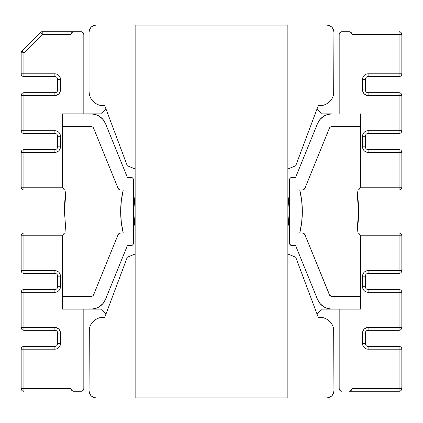 <?xml version="1.0" encoding="UTF-8"?>
<svg xmlns="http://www.w3.org/2000/svg" width="423" height="423" viewBox="0 0 423 423"><rect width="100%" height="100%" fill="white"/><g stroke="black" fill="none" stroke-linecap="round" stroke-linejoin="round"><path stroke-width="0.63" d="M105.486 299.415L127.36 245.673L105.486 299.415A15.582 15.582 0 0 1 91.051 309.123L62.562 309.123L62.562 296.433L91.077 296.433A2.781 2.781 0 0 0 93.652 294.699L118.07 234.717A2.781 2.781 0 0 1 120.645 232.983L123.241 232.983A90.834 90.834 0 0 1 123.241 190.017L121.311 200.682L120.666 211.5L121.311 222.318L123.241 232.983L119.836 233.105L118.07 234.717L93.652 294.699L92.632 295.963L91.077 296.433L62.562 296.433L62.562 309.123L101.531 309.123L106.02 313.956A147.051 147.051 0 0 1 101.531 309.123L105.972 313.908L101.531 309.123L91.051 309.123L95.598 308.446L99.749 306.469L103.143 303.37L105.486 299.415L104.053 302.128M287.899 196.166L287.862 195.992A77.922 77.922 0 0 1 287.862 227.008A77.922 77.922 0 0 0 289.422 211.5L287.873 226.961M99.749 116.531L95.598 114.554L91.051 113.877L101.531 113.877L105.972 109.092L101.531 113.877A147.051 147.051 0 0 1 106.02 109.044L101.531 113.877L62.562 113.877L62.562 126.567L62.562 113.877L91.051 113.877A15.582 15.582 0 0 1 105.486 123.585L103.143 119.63L99.749 116.531L103.143 119.63M316.98 109.044A147.051 147.051 0 0 1 321.469 113.877L316.98 109.044A147.051 147.051 0 0 1 321.469 113.877L317.028 109.092L321.469 113.877L331.949 113.877L327.402 114.554L323.251 116.531L319.857 119.63L317.514 123.585L295.64 177.327L291.14 177.538L290.236 178.141L289.422 180.108L289.633 243.955L291.14 245.462L295.64 245.673L317.514 299.415L319.857 303.37L323.251 306.469L327.402 308.446L331.949 309.123L360.438 309.123L360.438 296.433L331.923 296.433L329.766 295.407L304.93 234.717L303.164 233.105L299.759 232.983L301.689 222.318L302.334 211.5L301.689 200.682L299.759 190.017L303.164 189.895L304.93 188.283L329.348 128.301L330.368 127.037L331.923 126.567L360.438 126.567L360.438 186.083L360.438 113.877L360.438 126.567L331.923 126.567A2.781 2.781 0 0 0 329.348 128.301L304.93 188.283A2.781 2.781 0 0 1 302.355 190.017L399.069 190.017L399.069 152.391L368.121 152.391L365.99 151.968L368.121 152.391L399.069 152.391L399.069 187.236L360.317 187.236L399.069 187.236L399.069 190.017C400.755 189.853 401.686 188.922 401.85 187.236A2.781 2.781 0 0 1 399.069 190.017L357.657 190.017L358.725 189.716L359.624 188.864L360.438 186.104M365.99 95.085L368.121 95.508L365.99 95.085L364.187 93.88L362.982 92.071L362.553 89.946L362.553 79.371L362.982 77.24L364.187 75.431L365.99 74.226L368.121 73.803L399.069 73.803L399.069 34.506L351.978 34.506L351.978 113.877L351.978 34.506L351.164 32.539L349.197 31.725L340.896 31.937L339.389 33.443L339.177 34.506L339.177 113.877L339.177 34.506A2.781 2.781 0 0 1 341.964 31.725L349.197 31.725A2.781 2.781 0 0 1 351.978 34.506L399.069 34.506L399.069 31.725A2.781 2.781 0 0 1 401.85 34.506L401.85 73.803A2.781 2.781 0 0 1 399.069 76.584L399.069 73.803L368.121 73.803L368.121 76.584L399.069 76.584C400.755 76.42 401.686 75.495 401.85 73.803L401.85 34.506C401.686 32.82 400.755 31.889 399.069 31.725L399.069 34.506L401.85 34.506L399.069 34.506L399.069 73.803L401.85 73.803L399.069 73.803L399.069 76.584L368.121 76.584L368.121 73.803A5.568 5.568 0 0 0 362.553 79.371L365.34 79.371A2.781 2.781 0 0 1 368.121 76.584A2.781 2.781 0 0 0 365.34 79.371L362.553 79.371L362.553 89.946L365.34 89.946L365.34 79.371L365.34 89.946L362.553 89.946A5.568 5.568 0 0 0 368.121 95.508L368.121 92.727A2.781 2.781 0 0 1 365.34 89.946A2.781 2.781 0 0 0 368.121 92.727L368.121 95.508L399.069 95.508L368.121 95.508M365.99 151.968L364.187 150.762L362.982 148.954L362.553 146.823L365.34 146.823A2.781 2.781 0 0 0 368.121 149.61L399.069 149.61L399.069 152.391L399.069 149.61A2.781 2.781 0 0 1 401.85 152.391L401.85 187.236L399.069 187.236L401.85 187.236L401.85 152.391L399.069 152.391L401.85 152.391C401.686 150.699 400.755 149.774 399.069 149.61L368.121 149.61A2.781 2.781 0 0 1 365.34 146.823L365.34 136.248A2.781 2.781 0 0 1 368.121 133.467L399.069 133.467L399.069 95.508L399.069 130.686L368.121 130.686L399.069 130.686L399.069 133.467C400.755 133.303 401.686 132.373 401.85 130.686A2.781 2.781 0 0 1 399.069 133.467L368.121 133.467L368.121 130.686A5.568 5.568 0 0 0 362.553 136.248L362.982 134.123L364.187 132.314L365.99 131.109L368.121 130.686L368.121 133.467A2.781 2.781 0 0 0 365.34 136.248L362.553 136.248L362.553 146.823L362.553 136.248L365.34 136.248L365.34 146.823L362.553 146.823A5.568 5.568 0 0 0 368.121 152.391L368.121 149.61L368.121 152.391M401.85 95.508L401.85 130.686L399.069 130.686L401.85 130.686L401.85 95.508L399.069 95.508L401.85 95.508C401.686 93.816 400.755 92.891 399.069 92.727L368.121 92.727L399.069 92.727A2.781 2.781 0 0 1 401.85 95.508M40.835 33.116L42.226 34.506L42.226 31.725L42.226 34.506L71.022 34.506A2.781 2.781 0 0 1 73.803 31.725L42.226 31.725L40.259 32.539L40.835 33.116L40.259 32.539A2.781 2.781 0 0 1 42.226 31.725L81.036 31.725A2.781 2.781 0 0 1 83.823 34.506L83.823 113.877L83.823 34.506L83.003 32.539L81.036 31.725L73.803 31.725L71.836 32.539L71.022 34.506L71.022 113.877L71.022 34.506L42.226 34.506L23.931 52.801L23.931 73.803L54.879 73.803L57.01 74.226L54.879 73.803L23.931 73.803L23.931 76.584L54.879 76.584L54.879 73.803L54.879 76.584A2.781 2.781 0 0 1 57.66 79.371L57.66 89.946L60.447 89.946L60.018 92.071L58.813 93.88L57.01 95.085L54.879 95.508L23.931 95.508L23.931 130.686L54.879 130.686L57.01 131.109L54.879 130.686L54.879 133.467A2.781 2.781 0 0 1 57.66 136.248L57.66 146.823A2.781 2.781 0 0 1 54.879 149.61L23.931 149.61C22.245 149.774 21.314 150.699 21.15 152.391A2.781 2.781 0 0 1 23.931 149.61L23.931 187.236L62.683 187.236L23.931 187.236L23.931 190.017L120.645 190.017A2.781 2.781 0 0 1 118.07 188.283L119.836 189.895M318.947 120.872L317.514 123.585A15.582 15.582 0 0 1 331.949 113.877L321.469 113.877M365.99 291.891L368.121 292.314L365.99 291.891L364.187 290.686L362.982 288.877L362.553 286.752L362.553 276.177L362.982 274.046L364.187 272.238L365.99 271.032L368.121 270.609L399.069 270.609L399.069 232.983L302.355 232.983A2.781 2.781 0 0 1 304.93 234.717L329.348 294.699A2.781 2.781 0 0 0 331.923 296.433L360.438 296.433L360.438 236.917L360.438 309.123L321.469 309.123L317.028 313.908L321.469 309.123A147.051 147.051 0 0 1 316.98 313.956L321.469 309.123L331.949 309.123A15.582 15.582 0 0 1 317.514 299.415L295.64 245.673L292.203 245.673A2.781 2.781 0 0 1 289.422 242.892L289.422 180.108A2.781 2.781 0 0 1 292.203 177.327L295.64 177.327L317.514 123.585M287.862 195.992L289.422 211.5M135.101 226.834L133.578 211.5A77.922 77.922 0 0 0 135.138 227.008A77.922 77.922 0 0 1 133.578 211.5L135.127 196.039M133.578 211.5A77.922 77.922 0 0 1 135.138 195.992M360.232 187.569L359.624 188.864L358.725 189.716L357.657 190.017L299.759 190.017A90.834 90.834 0 0 1 299.759 232.983L303.164 233.105M399.069 92.727L399.069 95.508L399.069 92.727M365.99 348.774L368.121 349.197L365.99 348.774L364.187 347.569L362.982 345.76L362.553 343.629L362.553 333.054L362.982 330.929L364.187 329.12L365.99 327.915L368.121 327.492L399.069 327.492L399.069 292.314L368.121 292.314L368.121 289.533A2.781 2.781 0 0 1 365.34 286.752L365.34 276.177A2.781 2.781 0 0 1 368.121 273.39L399.069 273.39C400.755 273.226 401.686 272.301 401.85 270.609A2.781 2.781 0 0 1 399.069 273.39L399.069 270.609L401.85 270.609L401.85 235.764L401.85 270.609L399.069 270.609L399.069 273.39L368.121 273.39L368.121 270.609L368.121 273.39A2.781 2.781 0 0 0 365.34 276.177L362.553 276.177L365.34 276.177L365.34 286.752L362.553 286.752L365.34 286.752A2.781 2.781 0 0 0 368.121 289.533L368.121 292.314L399.069 292.314L399.069 289.533L368.121 289.533L399.069 289.533A2.781 2.781 0 0 1 401.85 292.314L401.85 327.492A2.781 2.781 0 0 1 399.069 330.273C400.755 330.109 401.686 329.184 401.85 327.492L401.85 292.314A2.781 2.781 0 0 0 399.069 289.533L399.069 292.314L401.85 292.314L399.069 292.314L399.069 327.492L401.85 327.492L399.069 327.492L399.069 330.273L399.069 327.492L368.121 327.492A5.568 5.568 0 0 0 362.553 333.054L362.553 343.629A5.568 5.568 0 0 0 368.121 349.197L399.069 349.197L368.121 349.197L368.121 346.416L368.121 349.197M401.85 349.197L401.85 388.494A2.781 2.781 0 0 1 399.069 391.275L349.197 391.275L351.164 390.461L351.978 388.494L399.069 388.494L399.069 346.416L368.121 346.416A2.781 2.781 0 0 1 365.34 343.629L365.34 333.054L362.553 333.054L365.34 333.054A2.781 2.781 0 0 1 368.121 330.273L399.069 330.273L368.121 330.273L368.121 327.492L368.121 330.273A2.781 2.781 0 0 0 365.34 333.054L365.34 343.629L362.553 343.629L365.34 343.629A2.781 2.781 0 0 0 368.121 346.416L399.069 346.416A2.781 2.781 0 0 1 401.85 349.197L399.069 349.197L399.069 388.494L351.978 388.494L351.978 309.123L351.978 388.494A2.781 2.781 0 0 1 349.197 391.275L399.069 391.275L399.069 388.494L399.069 391.275C400.755 391.111 401.686 390.18 401.85 388.494L399.069 388.494L401.85 388.494L401.85 349.197C401.686 347.505 400.755 346.58 399.069 346.416L399.069 349.197L401.85 349.197M360.438 236.896L359.624 234.136L358.725 233.285L357.657 232.983L399.069 232.983L399.069 235.764L360.317 235.764L401.85 235.764A2.781 2.781 0 0 0 399.069 232.983A2.781 2.781 0 0 1 401.85 235.764L399.069 235.764L399.069 270.609L368.121 270.609A5.568 5.568 0 0 0 362.553 276.177L362.553 286.752A5.568 5.568 0 0 0 368.121 292.314M71.022 309.123L71.022 388.494L71.836 390.461L73.803 391.275L82.104 391.064L83.611 389.557L83.823 388.494L83.823 309.123L83.823 388.494A2.781 2.781 0 0 1 81.036 391.275L73.803 391.275A2.781 2.781 0 0 1 71.022 388.494L71.022 309.123M339.177 309.123L339.177 388.494L339.997 390.461L341.964 391.275A2.781 2.781 0 0 1 339.177 388.494L339.177 309.123M323.251 306.469L319.857 303.37M302.355 232.983L357.657 232.983L358.725 233.285L359.624 234.136L360.232 235.431M21.15 187.236L21.15 152.391L21.15 187.236A2.781 2.781 0 0 0 23.931 190.017A2.781 2.781 0 0 1 21.15 187.236L23.931 187.236L21.15 187.236M57.01 131.109L58.813 132.314L60.018 134.123L60.447 136.248A5.568 5.568 0 0 0 54.879 130.686L23.931 130.686L23.931 133.467A2.781 2.781 0 0 1 21.15 130.686L21.15 95.508A2.781 2.781 0 0 1 23.931 92.727C22.245 92.891 21.314 93.816 21.15 95.508L21.15 130.686A2.781 2.781 0 0 0 23.931 133.467L54.879 133.467A2.781 2.781 0 0 1 57.66 136.248L57.66 146.823A2.781 2.781 0 0 1 54.879 149.61L23.931 149.61L23.931 152.391L21.15 152.391L54.879 152.391L23.931 152.391L23.931 190.017L65.343 190.017L64.275 189.716L65.343 190.017L120.645 190.017M57.01 74.226L58.813 75.431L60.018 77.24L60.447 79.371L57.66 79.371A2.781 2.781 0 0 0 54.879 76.584L23.931 76.584L23.931 73.803L21.15 73.803L23.931 73.803L23.931 52.801L21.15 52.801L21.15 73.803A2.781 2.781 0 0 0 23.931 76.584A2.781 2.781 0 0 1 21.15 73.803L21.15 52.801A2.781 2.781 0 0 1 21.964 50.834L23.931 52.801L42.226 34.506L40.259 32.539L21.964 50.834A2.781 2.781 0 0 0 21.15 52.801L23.931 52.801L23.18 52.05M54.879 130.686L54.879 133.467L23.931 133.467L23.931 95.508L54.879 95.508L54.879 92.727A2.781 2.781 0 0 0 57.66 89.946A2.781 2.781 0 0 1 54.879 92.727L54.879 95.508A5.568 5.568 0 0 0 60.447 89.946L57.66 89.946L57.66 79.371L60.447 79.371L60.447 89.946L60.447 79.371A5.568 5.568 0 0 0 54.879 73.803M60.447 136.248L60.447 146.823L60.018 148.954L58.813 150.762L57.01 151.968L54.879 152.391L54.879 149.61L54.879 152.391A5.568 5.568 0 0 0 60.447 146.823L57.66 146.823L60.447 146.823L60.447 136.248L57.66 136.248L60.447 136.248M62.562 186.104L62.562 126.567L91.077 126.567L92.632 127.037L93.652 128.301L118.07 188.283L93.652 128.301A2.781 2.781 0 0 0 91.077 126.567L62.562 126.567L62.562 186.083L63.376 188.864L64.275 189.716L62.768 187.569M127.36 245.673L131.86 245.462L132.764 244.859L133.578 242.892L133.578 180.108L132.764 178.141L131.86 177.538L127.36 177.327L105.486 123.585L127.36 177.327L130.797 177.327A2.781 2.781 0 0 1 133.578 180.108L133.578 242.892A2.781 2.781 0 0 1 130.797 245.673L127.36 245.673M54.879 92.727L23.931 92.727L23.931 95.508L21.15 95.508L23.931 95.508L23.931 92.727L54.879 92.727M23.931 130.686L21.15 130.686L23.931 130.686M57.01 327.915L54.879 327.492L57.01 327.915L58.813 329.12L60.018 330.929L60.447 333.054L60.447 343.629L60.018 345.76L58.813 347.569L57.01 348.774L54.879 349.197L23.931 349.197L23.931 388.494L71.022 388.494L23.931 388.494L23.931 391.275A2.781 2.781 0 0 1 21.15 388.494L21.15 349.197A2.781 2.781 0 0 1 23.931 346.416L23.931 349.197L54.879 349.197L54.879 346.416L23.931 346.416C22.245 346.58 21.314 347.505 21.15 349.197L21.15 388.494A2.781 2.781 0 0 0 23.931 391.275L23.931 388.494L21.15 388.494L23.931 388.494L23.931 349.197L21.15 349.197L23.931 349.197L23.931 346.416L54.879 346.416L54.879 349.197A5.568 5.568 0 0 0 60.447 343.629L57.66 343.629A2.781 2.781 0 0 1 54.879 346.416A2.781 2.781 0 0 0 57.66 343.629L60.447 343.629L60.447 333.054L57.66 333.054L57.66 343.629L57.66 333.054L60.447 333.054A5.568 5.568 0 0 0 54.879 327.492L54.879 330.273A2.781 2.781 0 0 1 57.66 333.054A2.781 2.781 0 0 0 54.879 330.273L54.879 327.492L23.931 327.492L54.879 327.492M57.01 271.032L54.879 270.609L57.01 271.032L58.813 272.238L60.018 274.046L60.447 276.177L60.447 286.752L60.018 288.877L58.813 290.686L57.01 291.891L54.879 292.314L23.931 292.314L23.931 327.492L23.931 292.314L54.879 292.314A5.568 5.568 0 0 0 60.447 286.752L60.447 276.177A5.568 5.568 0 0 0 54.879 270.609L23.931 270.609L54.879 270.609L54.879 273.39A2.781 2.781 0 0 1 57.66 276.177L57.66 286.752A2.781 2.781 0 0 1 54.879 289.533L23.931 289.533L23.931 292.314L23.931 289.533C22.245 289.697 21.314 290.627 21.15 292.314A2.781 2.781 0 0 1 23.931 289.533L54.879 289.533L54.879 292.314L54.879 289.533A2.781 2.781 0 0 0 57.66 286.752L60.447 286.752L57.66 286.752L57.66 276.177L60.447 276.177L57.66 276.177A2.781 2.781 0 0 0 54.879 273.39L54.879 270.609M21.15 270.609L21.15 235.764A2.781 2.781 0 0 1 23.931 232.983L23.931 270.609L23.931 235.764L62.683 235.764L23.931 235.764L23.931 232.983C22.245 233.147 21.314 234.078 21.15 235.764L23.931 235.764L21.15 235.764L21.15 270.609L23.931 270.609L21.15 270.609C21.314 272.301 22.245 273.226 23.931 273.39L54.879 273.39L23.931 273.39A2.781 2.781 0 0 1 21.15 270.609M21.15 327.492L21.15 292.314L23.931 292.314L21.15 292.314L21.15 327.492L23.931 327.492L21.15 327.492C21.314 329.184 22.245 330.109 23.931 330.273L54.879 330.273L23.931 330.273A2.781 2.781 0 0 1 21.15 327.492M62.562 296.433L62.562 236.917L62.562 296.433M62.768 235.431L63.376 234.136L64.275 233.285L65.343 232.983L120.645 232.983L23.931 232.983L65.343 232.983L64.275 233.285L63.376 234.136L62.562 236.896M23.931 273.39L23.931 270.609L23.931 273.39M23.931 330.273L23.931 327.492L23.931 330.273M40.259 32.539L21.964 50.834M64.449 211.5A147.051 147.051 0 0 1 66.03 190.017L64.449 211.5L66.03 232.983M101.531 113.877A147.051 147.051 0 0 1 106.02 109.044M356.97 190.017A147.051 147.051 0 0 1 356.97 232.983L358.551 211.5L356.97 190.017M135.027 211.526L135.138 215.635A76.473 76.473 0 0 1 135.027 211.452M287.973 211.474L287.862 207.365A76.473 76.473 0 0 1 287.973 211.548M135.027 211.548A76.473 76.473 0 0 1 135.027 211.5L135.138 207.37L135.027 211.5A76.473 76.473 0 0 1 135.138 207.376L135.027 211.474M330.733 396.737L331.828 395.833L333.398 393.485L333.948 390.72A7.233 7.233 0 0 1 326.709 397.953L287.862 397.953L287.862 397.065L135.138 397.065L135.138 397.953L96.291 397.953L93.52 397.403L91.172 395.833L89.602 393.485L89.052 390.72L89.327 328.808L90.147 326.117L91.474 323.632L93.261 321.454L95.434 319.672L97.919 318.345L100.611 317.525L104.782 317.25L127.27 257.253L135.138 253.996L127.27 257.253L104.782 317.25L103.413 317.25A14.361 14.361 0 0 0 89.052 331.611L89.052 390.72A7.233 7.233 0 0 0 96.291 397.953L135.138 397.953L135.138 397.065L287.862 397.065L287.862 25.047L326.709 25.047L329.48 25.597L331.828 27.167L333.398 29.515L333.948 32.28L333.673 94.192L333.948 91.389A14.361 14.361 0 0 1 319.587 105.75L318.218 105.75L295.73 165.747L287.862 169.004L295.73 165.747L318.218 105.75L322.389 105.475L325.081 104.655L327.566 103.328L329.739 101.546L331.526 99.368L332.853 96.883L333.673 94.192M92.267 26.263L91.172 27.167L93.52 25.597L96.291 25.047L135.138 25.047L135.138 397.065L135.138 25.935L287.862 25.935L287.862 25.047L326.709 25.047A7.233 7.233 0 0 1 333.948 32.28L333.948 91.389M287.973 211.5A76.473 76.473 0 0 1 287.862 215.624L287.973 211.5M333.948 331.611A14.361 14.361 0 0 0 319.587 317.25L318.218 317.25L295.73 257.253L287.862 253.996L295.73 257.253L318.218 317.25L322.389 317.525L325.081 318.345L327.566 319.672L329.739 321.454L331.526 323.632L332.853 326.117L333.673 328.808L333.948 331.611L333.948 390.72L333.673 328.808M330.331 396.986L331.828 395.833L329.48 397.403L326.709 397.953L287.862 397.953L287.862 25.935L135.138 25.935L135.138 25.047L96.291 25.047A7.233 7.233 0 0 0 89.052 32.28L89.602 29.515L91.172 27.167L92.669 26.015M135.138 169.004L127.27 165.747L104.782 105.75L100.611 105.475L97.919 104.655L95.434 103.328L93.261 101.546L91.474 99.368L90.147 96.883L89.327 94.192L89.052 91.389L89.052 32.28L89.052 91.389A14.361 14.361 0 0 0 103.413 105.75L104.782 105.75L127.27 165.747L135.138 169.004M330.733 26.263L331.828 27.167L333.398 29.515L333.948 32.28M92.267 396.737L91.172 395.833"/></g></svg>
